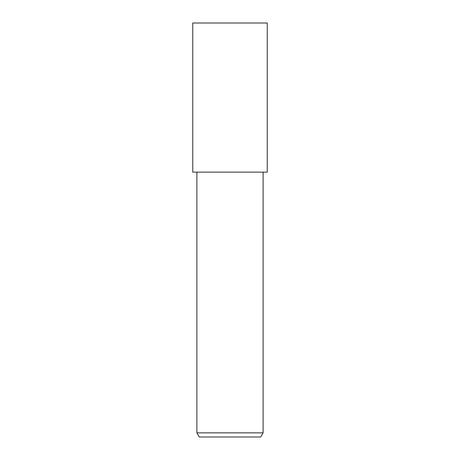 <?xml version="1.0" encoding="UTF-8"?>
<svg xmlns="http://www.w3.org/2000/svg" width="460" height="460" viewBox="0 0 460 460"><rect width="100%" height="100%" fill="white"/><g stroke="black" fill="none" stroke-linecap="round" stroke-linejoin="round"><path stroke-width="0.69" d="M230 172.126L267.248 172.126L267.248 23L192.751 23L192.751 172.126L230 172.126M263.108 432.86L260.716 437L199.283 437L196.892 432.86L263.108 432.86L263.108 172.126M196.892 172.126L196.892 432.86"/></g></svg>
